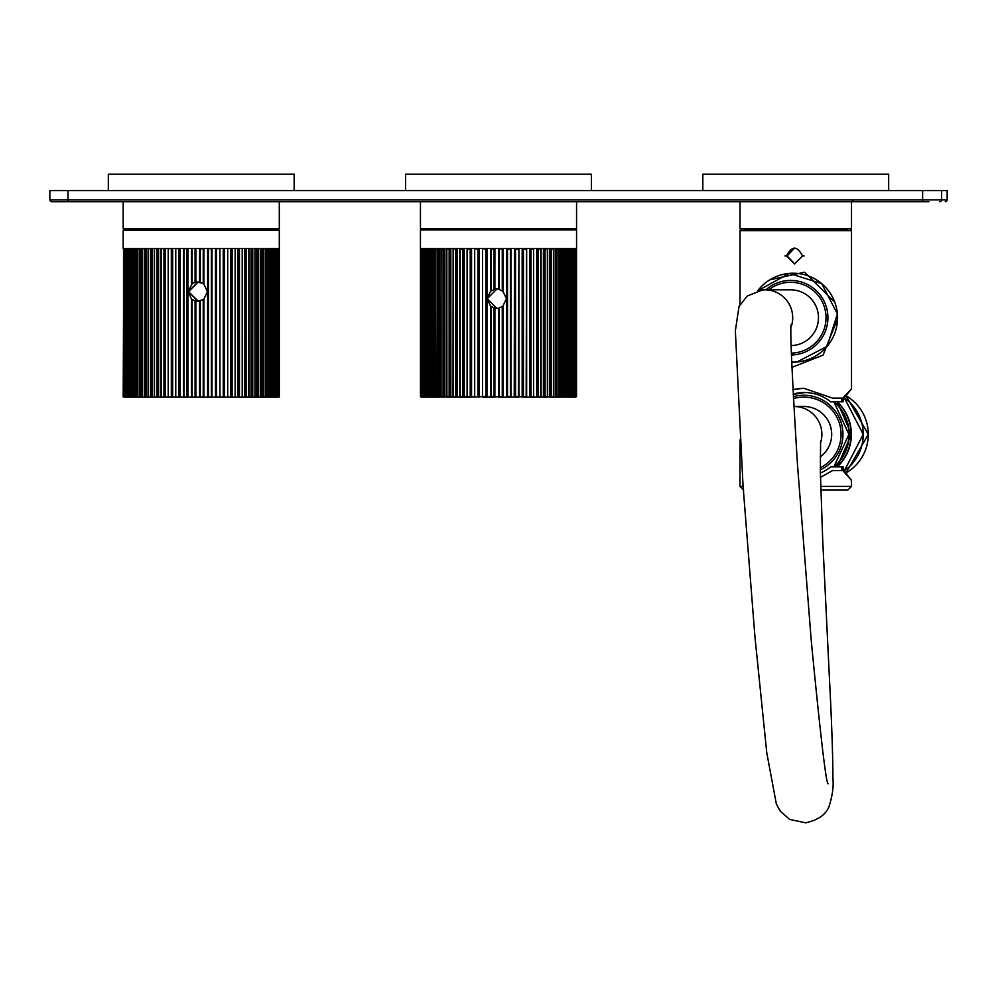 <?xml version="1.0" encoding="UTF-8"?>
<svg xmlns="http://www.w3.org/2000/svg" width="997" height="997" viewBox="0 0 997 997"><rect width="100%" height="100%" fill="white"/><g stroke="black" fill="none" stroke-linecap="round" stroke-linejoin="round"><path stroke-width="1.5" d="M49.85 190.539L947.15 190.539L947.15 199.824L49.85 199.824L49.85 190.539L49.85 199.824A1.857 1.857 -90 0 0 51.707 201.681L928.955 201.681M108.324 190.539L108.324 174.188L294.165 174.188L294.165 190.539M405.58 190.539L405.58 174.188L591.42 174.188L591.42 190.539M702.835 190.539L702.835 174.188L888.676 174.188L888.676 190.539M741.12 229.933L740.011 228.824L740.011 201.681M278.175 229.933L279.297 228.824L123.192 228.824L124.326 229.933M420.447 229.933L576.553 229.933L576.553 248.515L420.447 248.515L420.447 229.933M540.947 397.18L537.246 397.18L541.084 397.055L538.255 396.445L538.255 249.262L537.233 248.515L536.71 397.18L536.71 248.515M490.649 397.18L485.988 397.18M482.523 248.515L482.498 397.167L486.823 397.18L485.975 396.445L470.347 397.13M462.944 397.093L449.522 397.18M441.945 397.18L443.316 396.956M447.591 397.18L443.079 396.445L438.169 397.18M437.646 396.445L437.646 249.262L438.692 248.515L438.692 397.18L437.646 396.445L435.851 396.445L436.025 397.18L438.692 397.18L433.097 396.831M430.766 248.515L430.766 397.18L428.81 396.445L426.18 397.18M424.959 397.18L424.012 396.445L424.959 397.18L422.329 396.445L423.725 397.18M422.878 397.18L421.457 396.544M422.18 397.18L420.572 396.47M421.631 248.515L420.971 249.163L421.357 396.445L422.217 397.18L421.357 396.445L421.631 397.18L420.46 396.445L421.208 397.18M426.055 397.18L424.498 396.694L426.479 397.18L425.52 396.445L425.52 249.262L426.492 248.515L426.492 397.18M431.601 397.18L433.894 397.18L431.227 396.831L431.227 248.889L433.907 248.515L433.907 397.18L431.327 396.445L431.601 248.515M450.158 397.18L446.656 397.005L446.656 248.702L449.136 249.262L450.183 248.515L450.183 397.18L446.905 396.445L446.843 248.515M453.797 397.18L456.751 397.18L455.716 396.445L452.999 397.055L453.311 249.262L456.751 248.515L456.751 397.18M467.144 248.515L467.082 397.13L470.223 396.445L470.223 249.262L471.195 248.515L471.195 397.18L470.223 396.445L471.195 397.18L463.779 397.18L462.782 396.445L459.829 397.093L463.779 397.18L462.782 396.445L462.782 249.262L463.779 248.515L463.779 397.18M502.264 396.445L502.264 306.615L502.974 306.079L502.974 397.18L502.264 396.445L490.512 397.18L491.185 396.445L490.512 397.18L490.512 306.079L490.512 397.18L494.873 397.18L494.898 308.173L490.512 306.079L487.109 298.689L490.512 291.298L494.873 289.205A9.658 9.658 90 0 1 498.587 289.205L502.974 291.311L502.974 248.515L502.264 249.262L498.587 248.515L498.587 289.205L498.587 248.515M502.264 306.615L498.587 308.173L498.587 397.18L502.974 397.18L498.612 397.18M526.59 397.18L523.425 396.445L523.425 249.262L522.478 248.515L522.478 397.18L526.603 397.18L515.549 396.445L515.549 249.262L514.664 248.515L514.664 397.18L507.498 396.445L507.498 249.262L506.675 248.515L506.675 397.18L502.127 397.18L502.912 396.445M507.498 396.445L506.675 397.18L511.012 397.18L506.7 397.18M514.664 397.18L515.549 396.445L514.664 397.18L518.914 397.18L514.689 397.18M536.71 397.18L525.805 397.18L526.777 396.445L525.805 397.18M558.831 397.18L558.956 396.445L556.002 397.18L558.843 397.18L553.485 397.18L553.46 396.445L540.972 397.18M545.06 396.445L545.06 249.262L544.013 248.515L544.013 397.18L547.478 397.18L544.026 397.18M553.46 397.18L550.319 397.18M563.903 396.831L558.868 397.18M566.508 396.445L566.508 249.262L565.486 248.515L565.486 397.18L567.978 396.769L563.592 397.18M567.978 396.769L565.523 397.18M574.284 397.18L573.3 397.18L573.811 396.445L567.605 397.18M571.306 396.694L569.15 397.18L569.15 248.515L571.306 249.013L571.306 396.706L569.798 397.18M574.085 397.18L572.079 397.18M572.041 397.18L572.041 248.515L572.988 249.262L572.988 396.445L572.041 397.18L573.287 397.18L572.216 397.18M576.029 396.544L574.933 397.18L576.428 396.47L576.428 249.262L575.718 248.515L576.428 249.238L575.381 248.702M575.792 248.515L576.54 249.238L576.54 396.47L575.718 397.18L576.428 396.47L576.428 249.213M573.275 397.18L573.973 396.445L573.051 397.18M572.502 396.694L570.945 397.18M569.524 396.769L568.078 397.18M565.773 396.831L564.439 397.18M560.975 397.18L560.09 397.18M555.877 397.18L555.055 397.18M514.464 248.515L514.228 397.18M489.502 396.445L490.325 397.18M481.451 396.445L482.336 397.18L481.451 396.445M473.575 396.445L474.522 397.18L473.575 396.445M465.985 396.445L466.97 397.18M430.492 396.445L431.514 397.18M426.853 396.445L427.85 397.18L426.853 396.445M421.208 248.515L420.46 249.238L420.46 396.47M421.332 397.118L420.535 396.445L420.535 249.262L421.332 248.577M420.971 396.445L420.971 249.175L420.971 396.445M421.357 249.262L422.217 248.515L421.631 397.18M422.915 248.515L422.915 397.18M422.317 249.088L423.949 248.515L423.949 397.18L423.027 396.445L423.027 249.262M425.021 248.515L424.498 396.694L424.498 249.026L425.52 249.262M427.925 248.515L427.925 397.18L429.807 397.18L429.819 248.515L428.81 249.262L428.81 396.445M427.476 396.744L427.476 248.951L428.81 249.262M434.792 397.18L434.792 248.515M436.025 248.515L435.851 249.262L437.646 249.262M435.714 248.826L436.025 397.18M439.515 397.18L439.515 248.515M440.873 248.752L443.079 249.262L444.139 248.515L444.139 397.18L440.873 396.956L441.123 248.515M444.886 397.18L444.886 248.515M446.843 249.175L446.843 396.519M450.843 397.18L450.843 248.515M453.137 249.026L453.137 396.669M453.137 248.515L452.999 397.043M457.324 397.18L457.324 248.515M459.929 248.889L459.929 396.818M459.929 248.515L460.203 249.262L462.782 249.262M464.253 397.18L464.253 248.515M467.144 248.764L467.144 396.943M471.195 397.18L467.082 397.13L467.082 248.577L470.223 249.262M471.556 397.18L471.556 248.515M474.697 248.664L474.697 397.043M474.697 248.515L474.659 397.155L474.659 248.552L477.987 249.262L478.909 248.515L478.909 397.18L477.987 396.445L477.987 249.262M479.158 397.18L479.158 248.515M482.523 248.577L482.523 397.118M482.498 397.167L482.498 248.527L485.975 249.262L486.823 248.515L486.823 397.18L485.975 396.445L485.975 249.262M486.96 397.18L486.96 248.515M502.874 291.211L506.439 298.689L502.874 306.179M496.842 289.03L487.284 298.689L496.842 308.36M491.185 290.775L491.185 249.262L490.512 248.515L490.512 291.298L490.512 248.515L491.185 249.262L494.873 248.515L494.873 289.205L494.898 248.515M506.588 397.18L506.588 248.515M498.587 397.18L498.587 308.173A9.658 9.658 90 0 1 494.898 308.173L494.873 397.18L494.088 396.445L494.088 307.986M510.389 396.445L510.389 249.262L511.025 248.527L511.025 397.18M518.39 396.445L518.914 248.515M522.166 397.18L522.166 248.515M523.425 396.445L522.478 397.18L523.425 396.445M526.167 396.445L526.59 248.515M529.606 397.18L529.606 248.515M531.015 249.262L530.03 248.515L530.03 397.18L533.968 397.18L533.644 396.445L530.03 397.18L531.015 396.445L531.015 249.262L533.644 249.262L533.968 248.515M510.177 397.18L511.025 396.445L510.177 397.18M518.091 397.18L519.013 396.445L518.091 397.18M533.221 397.18L534.218 396.445M567.181 397.18L568.19 396.445M570.508 397.18L571.48 396.445L570.508 397.18M574.783 397.18L575.643 396.445L574.783 397.18M576.54 249.238L576.54 396.47M576.428 396.445L575.381 397.18L576.204 396.445L576.204 249.262M575.543 249.138L575.543 396.557L574.908 397.18L575.543 396.544L575.543 249.163L574.908 248.515L575.543 249.163M575.543 396.445L574.122 397.18L574.122 248.515L575.543 249.262M575.02 249.262L575.02 396.445L574.122 397.18M572.988 249.262L573.836 249.088L573.836 396.632M570.147 249.262L570.147 396.445L569.15 397.18L570.82 397.18M568.178 397.18L568.178 248.515M566.508 249.262L567.978 248.938L567.978 396.781M564.564 397.18L564.564 248.515M561.099 397.18L561.087 248.515L563.903 248.864L563.903 396.843M560.227 397.18L560.227 248.515M556.014 397.18L556.002 248.515L557.061 249.262L559.118 248.801L559.118 396.906M555.217 397.18L555.217 248.515M550.294 397.18L550.294 248.515L551.353 249.262L553.46 249.262L553.46 248.515M549.584 397.18L549.584 248.515M545.06 249.262L547.64 248.689L547.64 397.018M543.39 397.18L543.39 248.515M538.255 249.262L541.084 248.652L541.084 397.068M538.255 396.445L537.233 397.18M842.814 470.584L851.488 480.342L844.123 470.584L832.582 470.584L820.469 477.364M851.488 480.342L851.513 486.386L847.786 490.1L820.818 490.1L841.904 490.1M792.951 389.553L803.794 388.269L832.582 398.115L842.814 398.115L851.513 388.805L851.513 230.681L740.011 230.681L740.011 304.584M784.913 255.955L786.546 255.955C791.855 245.648 797.189 245.648 802.523 255.955L794.522 263.943L786.546 255.955M791.93 367.357L823.073 355.144L837.555 318.778M834.825 302.315L804.604 272.206L769.883 279.783M851.488 388.793L844.123 398.115L842.814 398.115M792.964 389.702A46.086 46.074 90 0 1 804.093 388.269M847.6 229.933L743.924 229.933M758.418 229.933L761.384 229.933M830.14 229.933L833.093 229.933M850.765 229.933L851.488 230.681M740.746 229.933L740.011 230.681M794.771 263.943L787.044 255.955L794.771 247.966M793.188 394.064A41.812 41.799 -90 0 1 830.663 401.828L843.088 401.828L843.126 398.115M820.381 472.989A41.812 41.799 -90 0 0 830.663 466.87L843.088 466.87L843.126 470.584M841.804 470.584L841.804 466.87M841.804 398.115L841.804 401.828M791.207 345.573A27.879 27.866 -90 0 0 818.45 316.51A27.879 27.866 -90 0 0 790.609 289.828L764.849 289.828A27.879 27.866 -90 0 0 762.456 289.928L747.102 296.109L738.989 306.602L735.35 330.854L743.039 485.601L754.928 636.634L766.768 752.797L776.339 803.968L780.414 811.309L789.686 819.422L805.701 822.812C818.313 820.02 826.127 814.462 829.155 806.137C832.507 795.432 833.754 786.147 832.906 778.296C832.894 755.838 831.685 721.454 829.28 675.131L822.699 539.826L820.357 471.693L820.593 441.06M820.419 443.266A27.879 27.866 90 0 0 794.023 406.477L793.861 406.477A27.879 27.866 90 0 1 794.023 406.477L803.831 406.477A27.879 27.866 90 0 1 820.17 456.938M164.841 248.515L163.944 248.764L163.944 396.931L171.235 397.18M179.871 248.515L179.011 248.764L179.011 396.931L186.751 397.18M172.194 248.515L171.322 248.764L171.322 396.931L178.874 397.18M148.304 397.18L150.634 397.18M135.517 248.515L134.657 248.764L134.657 396.931L139.53 397.18M128.414 248.515L127.653 248.764L127.653 396.931L128.314 397.18L123.528 396.931L123.528 248.764L123.852 396.931L124.5 397.18L123.852 396.931M126.258 248.515L126.258 397.18L125.31 397.18M130.968 397.18L127.242 397.18M131.579 397.18L129.56 396.931L131.778 397.18L131.778 248.515M134.445 397.18L131.778 397.18M135.517 397.18L133.486 397.18M140.166 397.18L137.549 396.931L140.34 397.18L140.34 248.515M143.531 397.18L140.34 397.18M145.487 397.18L142.559 397.18L145.649 397.18L145.649 248.515M155.146 397.18L145.649 397.18M161.738 397.18L154.473 397.18M164.841 397.18L161.078 397.18L163.944 396.931M172.194 397.18L168.294 397.18M179.871 397.18L175.734 397.18L179.011 396.931M183.523 397.18L187.772 397.18L183.523 397.18L183.523 248.515L186.962 248.764L186.962 396.931M191.661 397.18L187.772 397.18M191.499 397.18L195.823 397.18L191.499 397.18L191.499 299.013L191.499 397.18M199.574 301.119L199.574 397.18L200.297 396.931L200.297 300.932L199.574 301.119L199.574 397.18L203.924 397.18L203.949 299.013L203.226 299.549L203.226 396.931L203.949 397.18L203.949 299.025L199.574 301.119A9.658 9.658 90 0 1 195.91 301.119L195.823 397.18L199.624 397.18M212.012 248.515L212.012 397.18L212 248.515L211.364 248.764L211.364 396.931L212.012 397.18L203.887 397.18M219.951 248.54L219.976 397.18L211.825 397.18M223.615 397.18L227.727 397.18L227.727 248.515L227.727 397.18L219.664 397.18M235.13 397.18L227.291 397.18M242.209 397.18L234.631 397.18M248.016 397.18L241.61 397.18M251.855 248.515L255.058 248.515L255.058 397.18L248.938 397.18M260.454 397.18L254.173 397.18M265.314 397.18L259.619 397.18M269.489 397.18L263.844 397.18M272.904 397.18L267.508 397.18L269.801 396.931L269.801 248.764L267.508 248.515M275.533 397.18L271.894 397.18M277.353 397.18L275.434 397.18M277.914 397.055L276.468 397.18L276.468 248.515M245.312 248.515L245.312 397.18L247.343 397.18M238.433 248.515L238.433 397.18L240.751 397.18M210.99 397.18L207.65 397.18L207.65 248.515M279.285 248.764L279.285 396.931L279.297 248.764M278.126 248.515L279.048 248.764L279.048 396.931L278.126 397.18M276.68 248.515L277.976 248.764L277.976 396.931L276.68 397.18M274.424 248.515L276.057 248.764L276.057 396.931L274.424 397.18M271.346 248.515L273.328 248.764L273.328 396.931L271.346 397.18M270.187 397.18L270.187 248.515M266.423 397.18L266.423 248.515M262.946 248.515L265.526 248.764L265.526 396.931L262.946 397.18M261.937 397.18L261.937 248.515M257.712 248.515L260.591 248.515L260.591 397.18L257.712 397.18M256.777 397.18L256.777 248.515M251.855 397.18L255.058 397.18M251.02 397.18L251.02 248.515M245.449 248.515L248.938 248.515L248.702 396.931L245.449 397.18M244.714 397.18L244.714 248.515M238.545 248.515L242.296 248.515L242.296 397.18L238.545 397.18M237.934 397.18L237.934 248.515M231.242 248.515L235.192 248.515L235.192 397.18L231.242 397.18M230.756 397.18L230.756 248.515M227.727 248.515L223.615 248.515M223.241 397.18L223.241 248.515M215.738 397.18L219.402 396.931M219.402 248.764L215.738 248.515M215.502 397.18L215.502 248.515M207.7 397.18L211.364 396.931M211.364 248.764L207.7 248.515M207.588 397.18L207.588 248.515M203.887 284.145L207.438 291.635L203.887 299.112M197.929 281.964L188.483 291.635L197.929 301.293M195.861 301.119L195.063 300.932L195.063 396.931M192.147 396.931L192.147 299.549L191.499 299.025L195.063 300.932M195.063 248.764L195.063 282.325L195.861 282.151L195.861 248.515L191.499 248.515L191.499 284.245L192.147 283.709L188.134 291.635L191.499 299.025M195.063 282.325L192.147 283.709L192.147 248.764M200.297 248.764L203.226 248.764L203.226 283.709L199.574 282.151L200.297 282.325L200.297 248.764L199.587 248.515L199.574 282.151A9.658 9.658 90 0 0 195.91 282.151L195.861 282.151M203.949 248.515L203.949 284.245L203.226 283.709L203.949 284.245L203.949 248.515L203.226 248.764M187.984 397.18L187.984 248.515M195.91 397.18L195.91 301.119M203.226 396.931L200.297 396.931M187.772 248.515L186.962 248.764M180.22 397.18L180.22 248.515M175.734 248.515L175.734 397.18L175.734 248.515L179.011 248.764M172.668 397.18L172.668 248.515M171.322 396.931L168.219 397.18L168.219 248.515L171.322 248.764M165.44 397.18L165.44 248.515M161.078 397.18L161.078 248.515L163.944 248.764M158.61 397.18L158.61 248.515M157.9 248.515L156.978 248.764L156.978 396.931L157.9 397.18M156.978 396.931L154.373 397.18L154.373 248.515L156.978 248.764M152.242 397.18L152.242 248.515M151.419 248.515L150.51 248.764L150.51 396.931L151.419 397.18M150.51 396.931L148.179 397.18L148.179 248.515L150.51 248.764M146.409 397.18L146.409 248.515M145.487 248.515L144.577 248.764L144.577 396.931M142.559 397.18L142.559 248.515L144.577 248.764M141.175 397.18L141.175 248.515M140.166 248.515L139.281 248.764L139.281 396.931M137.598 397.18L137.549 248.764L139.281 248.764M136.601 397.18L136.601 248.515M134.657 396.931L133.187 396.931L133.187 248.764L134.657 248.764M132.738 397.18L132.738 248.515M131.579 248.515L130.769 248.764L130.769 396.931M129.797 397.18L129.56 248.764L130.769 248.764M127.653 396.931L126.731 396.931L126.731 248.764L127.653 248.764M126.046 248.515L125.335 248.764L125.335 396.931L126.046 397.18M125.335 396.931L124.7 248.752L125.335 248.764M124.5 248.515L123.852 248.764M123.79 248.515L123.192 396.931M195.91 282.151L195.91 248.515M279.297 248.515L123.192 248.515L123.192 230.307L279.297 230.307L279.297 248.515M202.59 299.947L198.104 301.032L188.508 291.635L198.104 282.226L202.59 283.31M123.192 230.307L279.297 230.307M837.281 401.828A44.603 44.591 90 0 1 851.351 434.356L837.281 401.828A44.603 44.591 90 0 1 837.318 466.87A44.603 44.591 90 0 0 851.351 434.356L837.281 466.87M844.322 397.878A44.603 44.591 90 0 1 863.24 434.356L844.322 397.878A44.603 44.591 90 0 1 844.322 470.846A44.603 44.591 90 0 0 863.24 434.356L844.309 470.821M939.772 201.681A1.857 1.857 -90 0 0 941.629 199.824L941.629 190.539M947.15 199.824A1.857 1.857 90 0 1 945.293 201.681L947.15 199.824L947.15 190.539M922.624 190.539L922.661 201.681M68.045 201.681L68.008 190.539M49.85 199.824L51.707 201.681M850.391 229.933L851.513 228.824L740.011 228.824M576.528 228.824L420.472 228.824M420.46 396.445L420.535 249.262M432.86 396.445L432.86 249.262M435.851 396.445L435.851 249.262M441.06 396.445L441.06 249.262M443.079 396.445L443.079 249.262M449.136 396.445L449.136 249.262M455.716 396.445L455.716 249.262M460.203 396.445L460.203 249.262M494.088 289.392L494.088 249.262M499.347 289.392L499.347 249.262M499.347 396.445L499.347 307.986M494.088 396.445L491.185 396.445L491.185 306.615M507.498 249.262L510.389 249.262M515.549 249.262L518.39 249.262M523.425 249.262L526.167 249.262M533.644 396.445L533.644 249.262M502.264 290.775L502.264 249.262M573.811 396.445L573.811 249.262M571.256 396.445L571.256 249.262M567.891 396.445L567.891 249.262M563.779 396.445L563.779 249.262M562.134 396.445L562.134 249.262M558.956 396.445L558.956 249.262M557.061 396.445L557.061 249.262M553.46 396.445L553.46 249.262M551.353 396.445L551.353 249.262M547.365 396.445L547.365 249.262M540.735 396.445L540.735 249.262M740.011 439.926L740.011 486.386L743.089 486.386M820.718 486.386L851.488 486.386M804.093 255.955L802.523 255.955M793.201 394.438A41.812 41.799 90 0 1 805.028 392.544L793.201 394.438M791.232 326.655A27.879 27.866 -90 0 0 764.849 289.828L762.431 289.928M768.749 289.828A35.431 35.418 90 0 1 825.89 314.678A35.431 35.418 90 0 1 791.406 353.125M793.425 398.613A37.225 37.225 90 0 1 839.698 424.361A37.225 37.225 90 0 1 820.282 467.755M793.325 396.719A39.082 39.082 90 0 1 841.642 424.311A39.082 39.082 90 0 1 820.319 469.811M833.878 401.828A42.672 42.659 90 0 1 833.878 466.87L848.921 434.356L833.878 401.828M765.895 289.828A37.288 37.275 90 0 1 827.784 314.516A37.288 37.275 90 0 1 791.468 354.982M796.902 362.011A44.466 44.454 90 0 1 791.718 362.148L796.915 362.011A44.466 44.454 90 0 0 837.405 313.905A44.466 44.454 90 0 0 757.757 290.738L789.312 273.39L821.74 283.684L837.405 313.905L827.124 346.345L796.915 362.011M278.761 248.764L278.761 396.931M277.39 248.764L277.39 396.931M275.172 248.764L275.172 396.931M274.212 248.515L274.212 397.18M272.156 248.764L272.156 396.931M271.147 248.515L271.147 397.18M268.367 248.764L268.367 396.931M267.321 248.515L267.321 397.18M263.831 248.764L263.831 396.931M262.772 248.515L262.772 397.18M258.609 248.764L258.609 396.931M257.55 248.515L257.55 397.18M254.933 396.931L254.933 248.764M252.764 248.764L252.764 396.931M251.705 248.515L251.705 397.18M248.826 396.956L248.826 248.752M246.359 248.764L246.359 396.931M242.209 397.005L242.209 248.702M239.454 248.764L239.454 396.931M235.13 397.068L235.13 248.639M232.127 248.764L232.127 396.931M231.142 248.515L231.142 397.18M227.677 397.118L227.677 248.577M224.462 248.764L224.462 396.931M223.527 248.515L223.527 397.18M216.548 248.764L216.548 396.931M215.676 248.515L215.676 397.18M208.473 248.764L208.473 396.931M187.822 397.18L187.822 248.515M184.096 248.764L184.096 396.931M183.548 248.54L183.548 397.167M179.946 397.18L179.946 248.515M175.771 248.577L175.771 397.13M172.294 397.18L172.294 248.515M168.294 248.627L168.294 397.068M164.966 397.18L164.966 248.515M161.165 248.689L161.165 397.005M158.025 397.18L158.025 248.515M154.473 248.739L154.473 396.956M151.569 397.18L151.569 248.515M148.304 248.764L148.304 396.931M135.704 397.18L135.704 248.515M128.625 397.18L128.625 248.515M124.712 248.764L124.712 396.931M123.528 248.764L123.528 396.931M191.499 248.515L191.499 284.232M834.202 466.87A42.746 42.734 -90 0 0 834.202 401.828M837.019 466.87A44.603 44.591 -90 0 0 837.019 401.828M868.287 434.356A44.603 44.591 90 0 1 846.004 472.964L868.287 434.356L846.067 395.772A44.603 44.591 90 0 1 868.287 434.356M852.435 200.571L853.557 201.681M851.513 228.824L851.513 201.681M576.553 201.681L576.553 228.824L575.431 229.933M420.447 201.681L420.447 228.824L421.569 229.933M123.192 228.824L123.192 201.681M279.297 228.824L279.297 201.681M494.873 397.18L494.126 397.18M422.317 249.1L422.317 396.607M459.829 248.614L459.829 397.093M486.823 397.18L482.523 397.18M518.938 248.54L518.938 397.155M526.653 248.565L526.653 397.13M502.127 397.18L502.874 397.18M740.011 486.386L743.725 490.1M791.394 324.374C789.686 323.95 791.718 370.759 797.488 464.789L811.271 640.909C820.805 739.001 826.476 786.608 828.27 783.704M279.048 396.931L279.048 248.764M277.989 396.943L277.989 248.752M276.094 396.968L276.094 248.739M273.39 396.993L273.39 248.714M269.9 397.018L269.9 248.677M265.663 397.055L265.663 248.652M260.728 397.08L260.728 248.627M255.157 397.105L255.157 248.589M249.001 397.13L249.001 248.565M242.321 397.155L242.321 248.552M235.217 397.167L235.217 248.527M168.206 397.167L168.206 248.527M161.04 397.155L161.04 248.54M154.311 397.142L154.311 248.565M148.079 397.118L148.079 248.589M142.434 397.08L142.434 248.614M137.412 397.055L137.412 248.652M133.087 397.018L133.087 248.677M129.498 396.993L129.498 248.714M126.694 396.968L126.694 248.739M199.574 282.151L199.574 248.515"/></g></svg>
